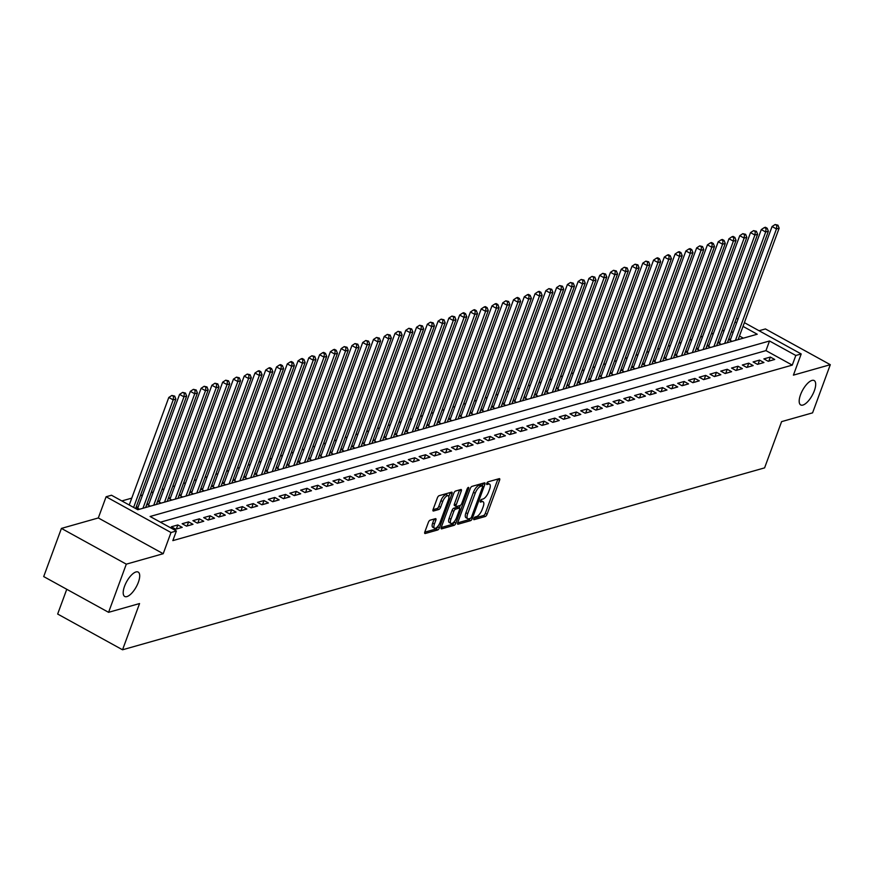<?xml version="1.0" encoding="UTF-8"?>
<svg xmlns="http://www.w3.org/2000/svg" width="874" height="874" viewBox="0 0 874 874"><rect width="100%" height="100%" fill="white"/><g stroke="black" fill="none" stroke-linecap="round" stroke-linejoin="round"><path stroke-width="1.31" d="M473.828 518.555A1.497 0.59 118.9 0 0 473.85 519.648A1.497 0.59 118.9 0 0 474.079 519.669L485.321 516.479A2.141 0.841 118.9 0 0 487.069 514.294L499.589 480.252A2.141 0.841 118.9 0 0 499.567 478.679A2.141 0.841 118.9 0 0 499.229 478.657L487.998 481.847A1.497 0.59 118.9 0 0 486.774 483.377A1.497 0.59 118.9 0 0 486.785 484.48A1.497 0.59 118.9 0 0 487.026 484.491L488.479 484.076A6.839 2.688 118.9 0 1 489.549 484.141A6.839 2.688 118.9 0 1 489.637 489.167L488.588 492.007A6.839 2.688 118.9 0 1 482.983 499.021L481.53 499.425A1.497 0.59 118.9 0 0 480.296 500.966A1.497 0.59 118.9 0 0 480.318 502.069A1.497 0.59 118.9 0 0 480.558 502.08L482.011 501.665A6.839 2.688 118.9 0 1 483.082 501.731A6.839 2.688 118.9 0 1 483.169 506.756L482.12 509.597A6.839 2.688 118.9 0 1 476.505 516.61L475.052 517.015A1.497 0.59 118.9 0 0 473.828 518.555M138.343 582.324A13.929 5.463 118.9 0 0 138.179 572.077A13.929 5.463 118.9 0 0 124.556 586.225A13.929 5.463 118.9 0 0 124.731 596.472A13.929 5.463 118.9 0 0 138.343 582.324M814.328 390.787A13.929 5.463 118.9 0 0 814.153 380.54A13.929 5.463 118.9 0 0 800.54 394.698A13.929 5.463 118.9 0 0 800.715 404.946A13.929 5.463 118.9 0 0 814.328 390.787M430.106 520.183A2.141 0.841 118.9 0 0 428.358 522.368L424.84 531.927A2.141 0.841 118.9 0 0 424.873 533.49A2.141 0.841 118.9 0 0 425.201 533.511L437.677 529.983A2.141 0.841 118.9 0 0 439.436 527.787L451.956 493.744A2.141 0.841 118.9 0 0 451.934 492.182A2.141 0.841 118.9 0 0 451.596 492.16L439.119 495.689A2.141 0.841 118.9 0 0 437.371 497.885L433.122 509.422A2.141 0.841 118.9 0 0 433.143 510.995A2.141 0.841 118.9 0 0 433.482 511.006L438.824 509.498A2.141 0.841 118.9 0 0 440.572 507.302L442.681 501.589A5.714 2.24 118.9 0 1 448.264 495.776A5.714 2.24 118.9 0 1 448.34 499.983L440.092 522.39A5.714 2.24 118.9 0 1 434.509 528.202A5.714 2.24 118.9 0 1 434.433 523.996L435.809 520.259A2.141 0.841 118.9 0 0 435.787 518.686A2.141 0.841 118.9 0 0 435.449 518.664L430.106 520.183M108.584 612.324L43.7 576.578L61.42 528.409L126.304 564.156L108.584 612.324L139.556 603.552L122.546 649.786L764.597 467.874L781.607 421.629L812.58 412.856L830.3 364.687L793.406 375.143L801.196 353.959L795.81 355.478L792.27 365.113L172.844 540.624L176.384 530.988L170.998 532.517L106.115 496.76L111.501 495.241L137.808 509.728L757.234 334.229L743.009 326.384M126.304 564.156L163.209 553.712L170.998 532.517M457.725 522.608A2.141 0.841 118.9 0 0 457.757 524.182A2.141 0.841 118.9 0 0 458.085 524.192L470.562 520.664A2.141 0.841 118.9 0 0 472.321 518.468L484.841 484.436A2.141 0.841 118.9 0 0 484.819 482.863A2.141 0.841 118.9 0 0 484.48 482.841L472.004 486.37A2.141 0.841 118.9 0 0 470.256 488.566L457.725 522.608M454.119 525.318L441.643 528.857A2.141 0.841 118.9 0 1 441.315 528.836A2.141 0.841 118.9 0 1 441.283 527.262L453.814 493.22A2.141 0.841 118.9 0 1 455.562 491.035L460.904 489.516A2.141 0.841 118.9 0 1 461.232 489.538A2.141 0.841 118.9 0 1 461.264 491.112L456.184 504.921A2.141 0.841 118.9 0 0 456.206 506.494A2.141 0.841 118.9 0 0 456.545 506.505L460.085 505.511A2.141 0.841 118.9 0 0 461.843 503.315L467.131 488.937A1.497 0.59 118.9 0 1 468.595 487.419A1.497 0.59 118.9 0 1 468.606 488.522L455.878 523.133A2.141 0.841 118.9 0 1 454.119 525.318L452.371 524.356L441.195 527.525M830.3 364.687L765.416 328.941L759.069 330.743M138.179 506.92L136.289 507.455L139.545 509.236M148.951 503.861L147.061 504.396L150.317 506.188M159.724 500.813L157.833 501.348L161.089 503.14M170.496 497.754L168.606 498.289L171.861 500.081M181.268 494.706L179.378 495.241L182.633 497.033M192.04 491.658L190.15 492.193L193.405 493.974M202.812 488.599L200.933 489.134L204.177 490.926M213.584 485.551L211.705 486.086L214.949 487.878M224.356 482.503L222.477 483.027L225.721 484.819M235.128 479.444L233.249 479.979L236.493 481.771M245.9 476.396L244.021 476.931L247.266 478.712M256.672 473.337L254.793 473.872L258.038 475.664M267.444 470.288L265.565 470.824L268.81 472.616M278.216 467.24L276.337 467.765L279.582 469.557M288.999 464.181L287.109 464.717L290.354 466.508M299.771 461.133L297.881 461.669L301.126 463.46M310.543 458.074L308.653 458.61L311.898 460.401M321.315 455.026L319.425 455.562L322.67 457.353M332.087 451.978L330.197 452.514L333.453 454.294M342.859 448.919L340.969 449.454L344.225 451.246M353.631 445.871L351.741 446.406L354.997 448.198M364.403 442.812L362.513 443.347L365.769 445.139M375.175 439.764L373.285 440.299L376.541 442.091M385.947 436.716L384.057 437.251L387.313 439.032M396.72 433.657L394.829 434.192L398.085 435.984M407.492 430.609L405.612 431.144L408.857 432.936M418.264 427.561L416.385 428.085L419.629 429.877M429.036 424.502L427.157 425.037L430.401 426.829M439.808 421.454L437.929 421.989L441.173 423.77M450.58 418.395L448.701 418.93L451.945 420.722M461.352 415.347L459.473 415.882L462.717 417.674M472.124 412.299L470.245 412.823L473.489 414.615M482.896 409.24L481.017 409.775L484.262 411.567M493.679 406.192L491.789 406.727L495.034 408.519M504.451 403.132L502.561 403.668L505.806 405.46M515.223 400.084L513.333 400.62L516.578 402.411M525.995 397.036L524.105 397.572L527.35 399.352M536.767 393.977L534.877 394.513L538.133 396.304M547.539 390.929L545.649 391.465L548.905 393.256M558.311 387.87L556.421 388.406L559.677 390.197M569.083 384.822L567.193 385.358L570.449 387.149M579.855 381.774L577.965 382.309L581.221 384.09M590.627 378.715L588.737 379.25L591.993 381.042M601.399 375.667L599.509 376.202L602.765 377.994M612.171 372.619L610.292 373.143L613.537 374.935M622.944 369.56L621.064 370.095L624.309 371.887M633.716 366.512L631.836 367.047L635.081 368.839M644.488 363.453L642.609 363.988L645.853 365.78M655.26 360.405L653.381 360.94L656.625 362.732M666.032 357.357L664.153 357.892L667.397 359.673M676.804 354.298L674.925 354.833L678.169 356.625M687.576 351.25L685.697 351.785L688.941 353.577M698.359 348.191L696.469 348.726L699.713 350.518M709.131 345.143L707.241 345.678L710.486 347.47M719.903 342.095L718.013 342.63L721.258 344.411M768.246 361.312L774.714 359.476L770.322 357.062L763.865 358.897L768.246 361.312M757.474 364.36L763.931 362.535L759.55 360.121L753.093 361.945L757.474 364.36M746.702 367.419L753.159 365.583L748.778 363.169L742.31 365.004L746.702 367.419M735.93 370.467L742.387 368.642L738.006 366.228L731.538 368.052L735.93 370.467M725.158 373.526L731.614 371.69L727.234 369.276L720.766 371.111L725.158 373.526M714.386 376.574L720.842 374.738L716.462 372.324L709.994 374.159L714.386 376.574M703.614 379.622L710.07 377.797L705.689 375.383L699.222 377.207L703.614 379.622M692.842 382.681L699.298 380.846L694.917 378.431L688.45 380.266L692.842 382.681M682.059 385.729L688.526 383.904L684.145 381.479L677.678 383.315L682.059 385.729M671.287 388.788L677.754 386.953L673.373 384.538L666.906 386.363L671.287 388.788M660.515 391.836L666.982 390.001L662.601 387.586L656.134 389.422L660.515 391.836M649.743 394.884L656.21 393.06L651.829 390.645L645.362 392.47L649.743 394.884M638.97 397.943L645.438 396.108L641.057 393.693L634.59 395.529L638.97 397.943M628.198 400.991L634.666 399.167L630.285 396.741L623.817 398.577L628.198 400.991M617.426 404.05L623.894 402.215L619.502 399.8L613.045 401.625L617.426 404.05M606.654 407.098L613.122 405.263L608.73 402.848L602.273 404.684L606.654 407.098M595.882 410.146L602.35 408.322L597.958 405.907L591.501 407.732L595.882 410.146M585.11 413.205L591.578 411.37L587.186 408.956L580.729 410.791L585.11 413.205M574.338 416.253L580.806 414.418L576.414 412.004L569.957 413.839L574.338 416.253M563.566 419.302L570.034 417.477L565.642 415.063L559.185 416.887L563.566 419.302M552.794 422.361L559.251 420.525L554.87 418.111L548.413 419.946L552.794 422.361M542.022 425.409L548.479 423.584L544.098 421.17L537.63 422.994L542.022 425.409M531.25 428.468L537.707 426.632L533.326 424.218L526.858 426.053L531.25 428.468M520.478 431.516L526.935 429.68L522.554 427.266L516.086 429.101L520.478 431.516M509.706 434.564L516.163 432.739L511.782 430.325L505.314 432.149L509.706 434.564M498.934 437.623L505.391 435.787L501.01 433.373L494.542 435.208L498.934 437.623M488.162 440.671L494.618 438.846L490.238 436.421L483.77 438.256L488.162 440.671M477.379 443.73L483.846 441.894L479.465 439.48L472.998 441.304L477.379 443.73M466.607 446.778L473.074 444.942L468.693 442.528L462.226 444.363L466.607 446.778M455.835 449.826L462.302 448.001L457.921 445.587L451.454 447.412L455.835 449.826M445.063 452.885L451.53 451.05L447.149 448.635L440.682 450.471L445.063 452.885M434.291 455.933L440.758 454.098L436.377 451.683L429.91 453.519L434.291 455.933M423.519 458.992L429.986 457.157L425.605 454.742L419.138 456.567L423.519 458.992M412.747 462.04L419.214 460.205L414.822 457.79L408.366 459.626L412.747 462.04M401.974 465.088L408.442 463.264L404.05 460.849L397.594 462.674L401.974 465.088M391.202 468.147L397.67 466.312L393.278 463.897L386.821 465.733L391.202 468.147M380.43 471.195L386.898 469.36L382.506 466.945L376.049 468.781L380.43 471.195M369.658 474.243L376.126 472.419L371.734 470.004L365.277 471.829L369.658 474.243M358.886 477.302L365.354 475.467L360.962 473.053L354.505 474.888L358.886 477.302M348.114 480.35L354.571 478.526L350.19 476.101L343.733 477.936L348.114 480.35M337.342 483.409L343.799 481.574L339.418 479.16L332.95 480.995L337.342 483.409M326.57 486.457L333.027 484.622L328.646 482.208L322.178 484.043L326.57 486.457M315.798 489.506L322.255 487.681L317.874 485.267L311.406 487.091L315.798 489.506M305.026 492.565L311.483 490.729L307.102 488.315L300.634 490.15L305.026 492.565M294.254 495.613L300.711 493.788L296.33 491.363L289.862 493.198L294.254 495.613M283.471 498.672L289.939 496.836L285.558 494.422L279.09 496.246L283.471 498.672M272.699 501.72L279.167 499.884L274.786 497.47L268.318 499.305L272.699 501.72M261.927 504.768L268.394 502.943L264.014 500.529L257.546 502.353L261.927 504.768M251.155 507.827L257.622 505.991L253.242 503.577L246.774 505.412L251.155 507.827M240.383 510.875L246.85 509.039L242.469 506.625L236.002 508.46L240.383 510.875M229.611 513.934L236.078 512.098L231.697 509.684L225.23 511.509L229.611 513.934M218.839 516.982L225.306 515.147L220.925 512.732L214.458 514.567L218.839 516.982M208.067 520.03L214.534 518.206L210.142 515.791L203.686 517.616L208.067 520.03M197.295 523.089L203.762 521.254L199.37 518.839L192.914 520.675L197.295 523.089M186.523 526.137L192.99 524.302L188.598 521.887L182.142 523.723L186.523 526.137M175.75 529.185L182.218 527.361L177.826 524.946L171.37 526.771L175.75 529.185M792.27 365.113L765.963 350.616L160.423 522.193M724.251 330.252L722.066 330.875M713.479 333.3L711.294 333.923M702.707 336.359L700.522 336.971M691.935 339.407L689.75 340.03M681.163 342.455L678.978 343.078M670.391 345.514L668.195 346.137M659.619 348.562L657.423 349.185M648.847 351.61L646.651 352.233M638.075 354.669L635.879 355.292M627.303 357.717L625.107 358.34M616.531 360.776L614.335 361.388M605.758 363.824L603.563 364.447M594.986 366.872L592.791 367.495M584.214 369.931L582.018 370.554M573.442 372.979L571.246 373.602M562.67 376.038L560.474 376.65M551.898 379.087L549.702 379.709M541.126 382.135L538.93 382.757M530.343 385.194L528.158 385.816M519.571 388.242L517.386 388.864M508.799 391.29L506.614 391.913M498.027 394.349L495.842 394.972M487.255 397.397L485.07 398.02M476.483 400.456L474.298 401.079M465.711 403.504L463.515 404.127M454.939 406.552L452.743 407.175M444.167 409.611L441.971 410.234M433.395 412.659L431.199 413.282M422.623 415.718L420.427 416.33M411.851 418.766L409.655 419.389M401.079 421.814L398.883 422.437M390.307 424.873L388.111 425.496M379.534 427.921L377.339 428.544M368.762 430.98L366.567 431.592M357.99 434.028L355.794 434.651M347.218 437.076L345.022 437.699M336.446 440.135L334.25 440.758M325.663 443.184L323.478 443.806M314.891 446.232L312.706 446.854M304.119 449.291L301.934 449.913M293.347 452.339L291.162 452.961M282.575 455.398L280.39 456.02M271.803 458.446L269.607 459.068M261.031 461.494L258.835 462.117M250.259 464.553L248.063 465.176M239.487 467.601L237.291 468.224M228.715 470.66L226.519 471.272M217.943 473.708L215.747 474.331M207.171 476.756L204.975 477.379M196.399 479.815L194.203 480.438M185.627 482.863L183.431 483.486M174.855 485.922L172.659 486.534M164.083 488.97L161.887 489.593M153.311 492.018L151.115 492.641M142.538 495.077L140.343 495.7M131.766 498.125L121.847 500.933M743.348 338.162L739.47 336.02M733.078 332.502L731.44 331.596M730.675 339.036L728.785 339.571L732.03 341.363M66.763 589.284L57.662 614.04L122.546 649.786M163.209 553.712L98.314 517.954L61.42 528.409M98.314 517.954L106.115 496.76M795.81 355.478L769.513 340.991L150.088 516.49L176.384 530.988M736.367 318.234L737.995 319.13M744.386 322.648L801.196 353.959M736.618 322.867L734.99 321.971M765.963 350.616L769.513 340.991M770.322 357.062L768.825 361.148M759.55 360.121L758.053 364.207M748.778 363.169L747.281 367.255M738.006 366.228L736.509 370.303M727.234 369.276L725.726 373.362M716.462 372.324L714.954 376.41M705.689 375.383L704.182 379.458M694.917 378.431L693.41 382.517M684.145 381.479L682.638 385.565M673.373 384.538L671.866 388.624M662.601 387.586L661.094 391.672M651.829 390.645L650.322 394.72M641.057 393.693L639.549 397.779M630.285 396.741L628.777 400.827M619.502 399.8L618.005 403.886M608.73 402.848L607.233 406.934M597.958 405.907L596.461 409.982M587.186 408.956L585.689 413.041M576.414 412.004L574.917 416.09M565.642 415.063L564.145 419.149M554.87 418.111L553.373 422.197M544.098 421.17L542.601 425.245M533.326 424.218L531.829 428.304M522.554 427.266L521.046 431.352M511.782 430.325L510.274 434.4M501.01 433.373L499.502 437.459M490.238 436.421L488.73 440.507M479.465 439.48L477.958 443.566M468.693 442.528L467.186 446.614M457.921 445.587L456.414 449.662M447.149 448.635L445.642 452.721M436.377 451.683L434.87 455.769M425.605 454.742L424.098 458.828M414.822 457.79L413.326 461.876M404.05 460.849L402.553 464.924M393.278 463.897L391.781 467.983M382.506 466.945L381.009 471.031M371.734 470.004L370.237 474.079M360.962 473.053L359.465 477.138M350.19 476.101L348.693 480.187M339.418 479.16L337.921 483.246M328.646 482.208L327.149 486.294M317.874 485.267L316.366 489.342M307.102 488.315L305.594 492.401M296.33 491.363L294.822 495.449M285.558 494.422L284.05 498.508M274.786 497.47L273.278 501.556M264.014 500.529L262.506 504.604M253.242 503.577L251.734 507.663M242.469 506.625L240.962 510.711M231.697 509.684L230.19 513.77M220.925 512.732L219.418 516.818M210.142 515.791L208.646 519.866M199.37 518.839L197.874 522.925M188.598 521.887L187.102 525.973M177.826 524.946L176.33 529.021M483.082 501.731L481.323 500.758A6.839 2.688 118.9 0 0 480.427 500.66M489.549 484.141L487.801 483.18A6.839 2.688 118.9 0 0 486.905 483.071M473.959 518.238L483.562 515.518A2.141 0.841 118.9 0 0 485.321 513.322L497.841 479.291A2.141 0.841 118.9 0 0 497.929 479.028M482.284 485.671L483.093 483.464A2.141 0.841 118.9 0 0 483.18 483.213M457.637 522.86L468.814 519.691A2.141 0.841 118.9 0 0 470.125 518.413M470.376 518.348A1.497 0.59 118.9 0 0 471.599 516.807L482.601 486.927A1.497 0.59 118.9 0 0 482.579 485.835A1.497 0.59 118.9 0 0 482.35 485.813L480.809 486.25A6.839 2.688 118.9 0 0 475.205 493.264L467.688 513.683A6.839 2.688 118.9 0 0 467.776 518.719A6.839 2.688 118.9 0 0 468.846 518.774L470.376 518.348M480.962 485.059A1.497 0.59 118.9 0 0 480.831 484.862A1.497 0.59 118.9 0 0 480.591 484.852L482.35 485.813M467.776 518.719L466.017 517.747A6.839 2.688 118.9 0 1 465.929 512.721L473.446 492.291A6.839 2.688 118.9 0 1 479.061 485.288L480.591 484.852M454.797 505.543A2.141 0.841 118.9 0 1 454.458 505.522A2.141 0.841 118.9 0 1 454.425 503.948L459.506 490.15A2.141 0.841 118.9 0 0 459.593 489.888M460.281 505.423L459.298 508.089M454.349 521.549L454.119 522.16L455.878 523.133M450.918 519.243A5.714 2.24 118.9 0 0 450.984 523.45A5.714 2.24 118.9 0 0 456.567 517.637L459.473 509.75A2.141 0.841 118.9 0 0 459.451 508.176A2.141 0.841 118.9 0 0 459.112 508.155L455.572 509.16A2.141 0.841 118.9 0 0 453.814 511.345L450.918 519.243L449.16 518.271A5.714 2.24 118.9 0 0 449.225 522.477L450.984 523.45M457.889 507.477A2.141 0.841 118.9 0 0 457.692 507.204A2.141 0.841 118.9 0 0 457.364 507.182L459.112 508.155M449.16 518.271L452.066 510.383A2.141 0.841 118.9 0 1 453.814 508.187L457.364 507.182M452.371 524.356A2.141 0.841 118.9 0 0 454.119 522.16M434.509 528.202L432.75 527.23A5.714 2.24 118.9 0 1 432.685 523.034L434.061 519.298A2.141 0.841 118.9 0 0 434.138 519.036M448.264 495.776L446.516 494.815A5.714 2.24 118.9 0 0 440.922 500.616L442.681 501.589M433.034 509.673L437.066 508.537A2.141 0.841 118.9 0 0 438.824 506.341L440.922 500.616M448.81 496.574L450.208 492.783A2.141 0.841 118.9 0 0 450.285 492.532M424.753 532.179L435.929 529.01A2.141 0.841 118.9 0 0 437.677 526.825L437.874 526.301M738.137 339.636L779.149 228.18L776.451 228.944L772.07 226.53L730.194 340.347M776.866 225.481L777.947 225.175L775.118 224.52L776.866 225.481L776.451 228.944L735.449 340.401M777.947 225.175L779.149 228.18M772.07 226.53L775.118 224.52M727.365 342.684L768.377 231.228L765.679 231.992L761.298 229.578L719.422 343.395M766.094 228.54L767.175 228.234L765.416 227.262L764.335 227.568L766.094 228.54L765.679 231.992L724.677 343.449M767.175 228.234L768.377 231.228M761.298 229.578L764.335 227.568M716.593 345.743L757.605 234.287L754.907 235.051L750.526 232.626L708.65 346.454M755.322 231.588L756.403 231.282L753.563 230.627L755.322 231.588L754.907 235.051L713.905 346.497M756.403 231.282L757.605 234.287M750.526 232.626L753.563 230.627M705.821 348.792L746.833 237.335L744.135 238.099L739.754 235.685L697.867 349.502M744.55 234.636L745.631 234.33L742.791 233.675L744.55 234.636L744.135 238.099L703.122 349.556M745.631 234.33L746.833 237.335M739.754 235.685L742.791 233.675M695.049 351.84L736.05 240.383L733.362 241.148L728.982 238.733L687.095 352.561M733.778 237.695L734.848 237.389L733.1 236.417L732.019 236.723L733.778 237.695L733.362 241.148L692.35 352.604M734.848 237.389L736.05 240.383M728.982 238.733L732.019 236.723M684.276 354.899L725.278 243.442L722.59 244.207L718.21 241.792L676.323 355.609M723.006 240.743L724.076 240.437L722.328 239.476L721.247 239.782L723.006 240.743L722.59 244.207L681.578 355.663M724.076 240.437L725.278 243.442M718.21 241.792L721.247 239.782M673.504 357.947L714.506 246.49L711.818 247.255L707.437 244.84L665.551 358.657M712.234 243.802L713.304 243.496L711.556 242.524L710.475 242.83L712.234 243.802L711.818 247.255L670.806 358.711M713.304 243.496L714.506 246.49M707.437 244.84L710.475 242.83M662.732 360.995L703.734 249.549L701.046 250.303L696.654 247.888L654.779 361.716M701.461 246.85L702.532 246.544L699.703 245.878L701.461 246.85L701.046 250.303L660.034 361.76M702.532 246.544L703.734 249.549M696.654 247.888L699.703 245.878M651.96 364.054L692.962 252.597L690.274 253.362L685.882 250.947L644.007 364.764M690.689 249.898L691.76 249.593L690.012 248.631L688.931 248.937L690.689 249.898L690.274 253.362L649.262 364.819M691.76 249.593L692.962 252.597M685.882 250.947L688.931 248.937M641.188 367.102L682.19 255.645L679.502 256.41L675.11 253.995L633.235 367.812M679.917 252.957L680.988 252.652L679.24 251.679L678.158 251.985L679.917 252.957L679.502 256.41L638.49 367.867M680.988 252.652L682.19 255.645M675.11 253.995L678.158 251.985M630.416 370.161L671.418 258.704L668.73 259.469L664.338 257.054L622.463 370.871M669.145 256.006L670.216 255.7L668.468 254.738L667.386 255.044L669.145 256.006L668.73 259.469L627.718 370.915M670.216 255.7L671.418 258.704M664.338 257.054L667.386 255.044M619.644 373.209L660.646 261.752L657.958 262.517L653.566 260.102L611.691 373.919M658.362 259.054L659.444 258.759L657.696 257.786L656.614 258.092L658.362 259.054L657.958 262.517L616.946 373.974M659.444 258.759L660.646 261.752M653.566 260.102L656.614 258.092M608.861 376.257L649.874 264.811L647.186 265.565L642.794 263.15L600.919 376.978M647.59 262.113L648.672 261.807L645.842 261.14L647.59 262.113L647.186 265.565L606.174 377.022M648.672 261.807L649.874 264.811M642.794 263.15L645.842 261.14M598.089 379.316L639.102 267.859L636.403 268.624L632.022 266.209L590.147 380.026M636.818 265.161L637.9 264.855L635.07 264.199L636.818 265.161L636.403 268.624L595.402 380.081M637.9 264.855L639.102 267.859M632.022 266.209L635.07 264.199M587.317 382.364L628.33 270.907L625.631 271.672L621.25 269.258L579.375 383.074M626.046 268.22L627.128 267.914L624.298 267.247L626.046 268.22L625.631 271.672L584.63 383.129M627.128 267.914L628.33 270.907M621.25 269.258L624.298 267.247M576.545 385.423L617.557 273.966L614.859 274.731L610.478 272.306L568.603 386.133M615.274 271.268L616.356 270.962L613.526 270.306L615.274 271.268L614.859 274.731L573.857 386.177M616.356 270.962L617.557 273.966M610.478 272.306L613.526 270.306M565.773 388.471L606.785 277.014L604.087 277.779L599.706 275.365L557.831 389.181M604.502 274.316L605.584 274.01L602.754 273.354L604.502 274.316L604.087 277.779L563.085 389.236M605.584 274.01L606.785 277.014M599.706 275.365L602.754 273.354M555.001 391.519L596.013 280.073L593.315 280.827L588.934 278.413L547.058 392.24M593.73 277.375L594.812 277.069L591.982 276.403L593.73 277.375L593.315 280.827L552.313 392.284M594.812 277.069L596.013 280.073M588.934 278.413L591.982 276.403M544.229 394.578L585.241 283.121L582.543 283.886L578.162 281.472L536.286 395.288M582.958 280.423L584.04 280.117L581.21 279.462L582.958 280.423L582.543 283.886L541.541 395.343M584.04 280.117L585.241 283.121M578.162 281.472L581.21 279.462M533.457 397.626L574.469 286.169L571.771 286.934L567.39 284.52L525.514 398.336M572.186 283.482L573.268 283.176L570.438 282.51L572.186 283.482L571.771 286.934L530.769 398.391M573.268 283.176L574.469 286.169M567.39 284.52L570.438 282.51M522.685 400.674L563.697 289.228L560.999 289.993L556.618 287.568L514.742 401.395M561.414 286.53L562.495 286.224L559.655 285.569L561.414 286.53L560.999 289.993L519.997 401.439M562.495 286.224L563.697 289.228M556.618 287.568L559.655 285.569M511.913 403.733L552.925 292.277L550.227 293.041L545.846 290.627L503.97 404.443M550.642 289.578L551.723 289.272L548.883 288.617L550.642 289.578L550.227 293.041L509.214 404.498M551.723 289.272L552.925 292.277M545.846 290.627L548.883 288.617M501.141 406.781L542.142 295.325L539.455 296.089L535.074 293.675L493.187 407.502M539.87 292.637L540.94 292.331L539.192 291.359L538.111 291.665L539.87 292.637L539.455 296.089L498.442 407.546M540.94 292.331L542.142 295.325M535.074 293.675L538.111 291.665M490.369 409.84L531.37 298.384L528.683 299.148L524.302 296.734L482.415 410.551M529.098 295.685L530.168 295.379L528.42 294.418L527.339 294.724L529.098 295.685L528.683 299.148L487.67 410.605M530.168 295.379L531.37 298.384M524.302 296.734L527.339 294.724M479.597 412.889L520.598 301.432L517.911 302.196L513.53 299.782L471.643 413.599M518.326 298.744L519.396 298.438L517.648 297.466L516.567 297.772L518.326 298.744L517.911 302.196L476.898 413.653M519.396 298.438L520.598 301.432M513.53 299.782L516.567 297.772M468.825 415.937L509.826 304.491L507.139 305.244L502.758 302.83L460.871 416.658M507.554 301.792L508.624 301.486L505.795 300.82L507.554 301.792L507.139 305.244L466.126 416.701M508.624 301.486L509.826 304.491M502.758 302.83L505.795 300.82M458.052 418.996L499.054 307.539L496.366 308.303L491.975 305.889L450.099 419.706M496.782 304.84L497.852 304.534L496.104 303.573L495.023 303.879L496.782 304.84L496.366 308.303L455.354 419.76M497.852 304.534L499.054 307.539M491.975 305.889L495.023 303.879M447.28 422.044L488.282 310.587L485.594 311.352L481.203 308.937L439.327 422.754M486.01 307.899L487.08 307.593L485.332 306.621L484.251 306.927L486.01 307.899L485.594 311.352L444.582 422.808M487.08 307.593L488.282 310.587M481.203 308.937L484.251 306.927M436.508 425.103L477.51 313.646L474.822 314.411L470.431 311.996L428.555 425.813M475.238 310.947L476.308 310.641L474.56 309.68L473.479 309.986L475.238 310.947L474.822 314.411L433.81 425.857M476.308 310.641L477.51 313.646M470.431 311.996L473.479 309.986M425.736 428.151L466.738 316.694L464.05 317.459L459.658 315.044L417.783 428.861M464.465 313.995L465.536 313.7L463.788 312.728L462.707 313.034L464.465 313.995L464.05 317.459L423.038 428.916M465.536 313.7L466.738 316.694M459.658 315.044L462.707 313.034M414.964 431.199L455.966 319.753L453.278 320.507L448.886 318.092L407.011 431.92M453.682 317.054L454.764 316.749L451.934 316.082L453.682 317.054L453.278 320.507L412.266 431.964M454.764 316.749L455.966 319.753M448.886 318.092L451.934 316.082M404.181 434.258L445.194 322.801L442.495 323.566L438.114 321.151L396.239 434.968M442.91 320.103L443.992 319.797L441.162 319.141L442.91 320.103L442.495 323.566L401.494 435.023M443.992 319.797L445.194 322.801M438.114 321.151L441.162 319.141M393.409 437.306L434.422 325.849L431.723 326.614L427.342 324.199L385.467 438.016M432.138 323.162L433.22 322.856L430.39 322.189L432.138 323.162L431.723 326.614L390.722 438.071M433.22 322.856L434.422 325.849M427.342 324.199L430.39 322.189M382.637 440.365L423.65 328.908L420.951 329.673L416.57 327.247L374.695 441.075M421.366 326.21L422.448 325.904L419.618 325.248L421.366 326.21L420.951 329.673L379.95 441.119M422.448 325.904L423.65 328.908M416.57 327.247L419.618 325.248M371.865 443.413L412.878 331.956L410.179 332.721L405.798 330.306L363.923 444.123M410.594 329.258L411.676 328.952L408.846 328.296L410.594 329.258L410.179 332.721L369.178 444.178M411.676 328.952L412.878 331.956M405.798 330.306L408.846 328.296M361.093 446.461L402.106 335.004L399.407 335.769L395.026 333.355L353.151 447.182M399.822 332.317L400.904 332.011L398.074 331.344L399.822 332.317L399.407 335.769L358.406 447.226M400.904 332.011L402.106 335.004M395.026 333.355L398.074 331.344M350.321 449.52L391.334 338.063L388.635 338.828L384.254 336.414L342.379 450.23M389.05 335.365L390.132 335.059L387.302 334.403L389.05 335.365L388.635 338.828L347.633 450.285M390.132 335.059L391.334 338.063M384.254 336.414L387.302 334.403M339.549 452.568L380.561 341.111L377.863 341.876L373.482 339.462L331.607 453.278M378.278 338.424L379.36 338.118L376.53 337.451L378.278 338.424L377.863 341.876L336.861 453.333M379.36 338.118L380.561 341.111M373.482 339.462L376.53 337.451M328.777 455.616L369.789 344.17L367.091 344.935L362.71 342.51L320.834 456.337M367.506 341.472L368.588 341.166L365.758 340.51L367.506 341.472L367.091 344.935L326.089 456.381M368.588 341.166L369.789 344.17M362.71 342.51L365.758 340.51M318.005 458.675L359.017 347.218L356.319 347.983L351.938 345.569L310.062 459.385M356.734 344.52L357.816 344.214L354.975 343.558L356.734 344.52L356.319 347.983L315.317 459.44M357.816 344.214L359.017 347.218M351.938 345.569L354.975 343.558M307.233 461.723L348.245 350.266L345.547 351.031L341.166 348.617L299.29 462.444M345.962 347.579L347.044 347.273L344.203 346.607L345.962 347.579L345.547 351.031L304.534 462.488M347.044 347.273L348.245 350.266M341.166 348.617L344.203 346.607M296.461 464.782L337.462 353.325L334.775 354.09L330.394 351.676L288.507 465.492M335.19 350.627L336.261 350.321L334.513 349.36L333.431 349.666L335.19 350.627L334.775 354.09L293.762 465.536M336.261 350.321L337.462 353.325M330.394 351.676L333.431 349.666M285.689 467.83L326.69 356.373L324.003 357.138L319.622 354.724L277.735 468.54M324.418 353.686L325.489 353.38L323.741 352.408L322.659 352.714L324.418 353.686L324.003 357.138L282.99 468.595M325.489 353.38L326.69 356.373M319.622 354.724L322.659 352.714M274.917 470.878L315.918 359.433L313.231 360.186L308.85 357.772L266.963 471.599M313.646 356.734L314.716 356.428L311.887 355.762L313.646 356.734L313.231 360.186L272.218 471.643M314.716 356.428L315.918 359.433M308.85 357.772L311.887 355.762M264.145 473.937L305.146 362.481L302.459 363.245L298.078 360.831L256.191 474.648M302.874 359.782L303.944 359.476L302.196 358.515L301.115 358.821L302.874 359.782L302.459 363.245L261.446 474.702M303.944 359.476L305.146 362.481M298.078 360.831L301.115 358.821M253.373 476.986L294.374 365.529L291.687 366.293L287.295 363.879L245.419 477.696M292.102 362.841L293.172 362.535L291.424 361.563L290.343 361.869L292.102 362.841L291.687 366.293L250.674 477.75M293.172 362.535L294.374 365.529M287.295 363.879L290.343 361.869M242.601 480.044L283.602 368.588L280.915 369.352L276.523 366.938L234.647 480.755M281.33 365.889L282.4 365.583L280.652 364.622L279.571 364.928L281.33 365.889L280.915 369.352L239.902 480.798M282.4 365.583L283.602 368.588M276.523 366.938L279.571 364.928M231.828 483.093L272.83 371.636L270.142 372.4L265.751 369.986L223.875 483.803M270.558 368.937L271.628 368.642L269.88 367.67L268.799 367.976L270.558 368.937L270.142 372.4L229.13 483.857M271.628 368.642L272.83 371.636M265.751 369.986L268.799 367.976M221.056 486.141L262.058 374.695L259.37 375.449L254.979 373.034L213.103 486.862M259.786 371.996L260.856 371.69L259.108 370.718L258.027 371.024L259.786 371.996L259.37 375.449L218.358 486.905M260.856 371.69L262.058 374.695M254.979 373.034L258.027 371.024M210.284 489.2L251.286 377.743L248.598 378.508L244.207 376.093L202.331 489.91M249.003 375.044L250.084 374.738L247.255 374.083L249.003 375.044L248.598 378.508L207.586 489.964M250.084 374.738L251.286 377.743M244.207 376.093L247.255 374.083M199.501 492.248L240.514 380.791L237.815 381.556L233.434 379.141L191.559 492.958M238.231 378.103L239.312 377.797L236.483 377.131L238.231 378.103L237.815 381.556L196.814 493.012M239.312 377.797L240.514 380.791M233.434 379.141L236.483 377.131M188.729 495.307L229.742 383.85L227.043 384.615L222.662 382.189L180.787 496.017M227.458 381.151L228.54 380.846L225.71 380.19L227.458 381.151L227.043 384.615L186.042 496.061M228.54 380.846L229.742 383.85M222.662 382.189L225.71 380.19M177.957 498.355L218.97 386.898L216.271 387.663L211.89 385.248L170.015 499.065M216.686 384.199L217.768 383.894L214.938 383.238L216.686 384.199L216.271 387.663L175.27 499.12M217.768 383.894L218.97 386.898M211.89 385.248L214.938 383.238M167.185 501.403L208.198 389.946L205.499 390.711L201.118 388.296L159.243 502.124M205.914 387.258L206.996 386.953L204.166 386.286L205.914 387.258L205.499 390.711L164.498 502.168M206.996 386.953L208.198 389.946M201.118 388.296L204.166 386.286M156.413 504.462L197.426 393.005L194.727 393.77L190.346 391.355L148.471 505.172M195.142 390.307L196.224 390.001L193.394 389.345L195.142 390.307L194.727 393.77L153.726 505.227M196.224 390.001L197.426 393.005M190.346 391.355L193.394 389.345M145.641 507.51L186.654 396.053L183.955 396.818L179.574 394.403L137.699 508.22M184.37 393.366L185.452 393.06L182.622 392.393L184.37 393.366L183.955 396.818L142.954 508.275M185.452 393.06L186.654 396.053M179.574 394.403L182.622 392.393M135.623 508.526L175.882 399.112L173.183 399.866L168.802 397.452L129.232 505.008M173.598 396.414L174.68 396.108L171.85 395.452L173.598 396.414L173.183 399.866L133.613 507.423M174.68 396.108L175.882 399.112M168.802 397.452L171.85 395.452M480.383 500.769L482.011 501.665M486.851 483.18L488.479 484.076M497.841 479.291L499.589 480.252M485.321 513.322L487.069 514.294M483.562 515.518L485.321 516.479M483.093 483.464L484.841 484.436M471.064 517.779L472.321 518.468M468.814 519.691L470.562 520.664M479.061 485.288L480.809 486.25M473.446 492.291L475.205 493.264M465.929 512.721L467.688 513.683M459.506 490.15L461.264 491.112M454.425 503.948L456.184 504.921M467.656 487.998L468.606 488.522M453.814 508.187L455.572 509.16M452.066 510.383L453.814 511.345M434.061 519.298L435.809 520.259M432.685 523.034L434.433 523.996M438.824 506.341L440.572 507.302M437.066 508.537L438.824 509.498M450.208 492.783L451.956 493.744M437.677 526.825L439.436 527.787M435.929 529.01L437.677 529.983M480.831 484.862L482.579 485.835M454.458 505.522L456.206 506.494M457.692 507.204L459.451 508.176"/></g></svg>
